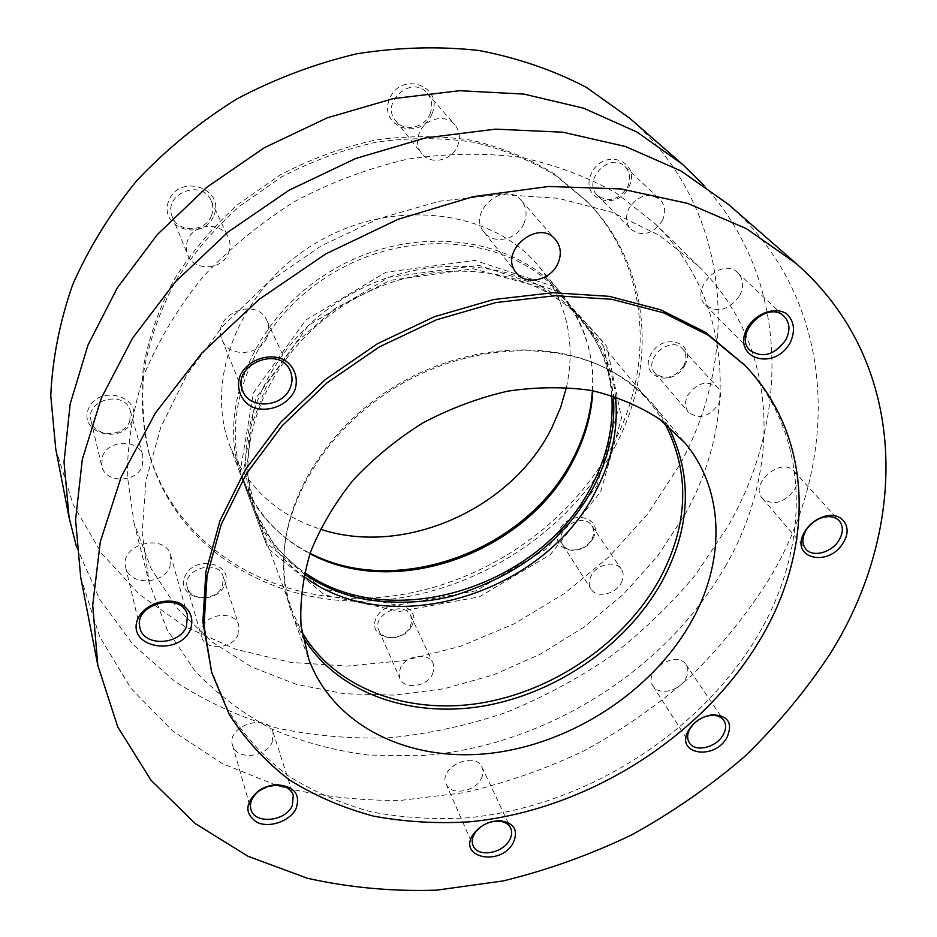 <?xml version="1.0" encoding="UTF-8"?>
<svg xmlns="http://www.w3.org/2000/svg" width="937" height="937" viewBox="0 0 937 937"><rect width="100%" height="100%" fill="white"/><g stroke="black" fill="none" stroke-linecap="round" stroke-linejoin="round"><path stroke-width="0.7" stroke-dasharray="4.68 3.51" d="M566.463 387.332C575.986 342.555 566.955 302.452 539.384 267.022C493.998 210.649 395.73 196.688 318.51 241.523C240.985 285.832 203.751 377.845 229.741 445.38C246.56 487.006 276.72 514.94 320.243 529.171M612.903 444.618C655.326 365.301 649.47 265.757 586.55 200.881L554.2 173.767C529.358 158.622 501.857 147.46 471.698 140.257C440.449 135.584 408.321 135.525 375.292 140.081C342.356 147.32 310.651 158.962 280.175 174.985L238.162 204.219C212.828 227.023 191.406 252.287 173.895 280.011C158.974 308.613 148.76 337.812 143.267 367.62C140.527 397.218 142.401 425.679 148.866 453.004C176.66 547.595 271.718 602.995 370.49 598.029C469.578 593.016 566.873 531.712 612.903 444.618M592.395 390.659C593.332 375.069 591.856 359.867 587.956 345.039C582.966 326.275 574.217 309.269 561.708 293.995C515.491 236.534 414.295 222.666 334.368 269.06C254.138 314.914 215.369 409.422 241.875 478.233C248.809 496.704 259.139 512.808 272.866 526.547C283.735 537.358 296.151 546.259 310.1 553.275M592.852 390.752C593.589 375.796 592.09 361.213 588.354 346.995C583.388 328.372 574.709 311.471 562.317 296.315C516.322 239.017 415.431 225.185 335.751 271.449C255.742 317.174 217.091 411.378 243.573 479.92C250.472 498.25 260.732 514.226 274.365 527.859C284.789 538.236 296.642 546.845 309.948 553.708M611.767 395.508C609.53 367.081 599.399 341.712 581.373 319.388C534.711 261.212 431.348 247.485 349.36 295.085C267.045 342.122 227.059 438.434 253.974 507.983C264.246 534.769 281.112 556.262 304.584 572.46M596.775 486.186L617.354 412.748L602.62 341.244L552.572 286.043L475.012 260.416L385.833 272.257L305.72 320.126L253.505 392.708L240.001 472.553L265.558 542.172L322.059 588.6L396.866 605.15L476.09 590.778L546.587 548.836L596.775 486.186M600.734 491.761L621.512 418.054L606.813 346.303L556.601 290.927L478.666 265.276L389.007 277.247L308.402 325.408L255.848 398.342L242.203 478.514L267.841 548.344L324.589 594.866L399.736 611.369L479.357 596.846L550.23 554.681L600.734 491.761M615.562 396.726C612.716 369.752 602.702 345.636 585.508 324.378C538.693 266.014 434.791 252.311 352.3 300.203C269.493 347.533 229.225 444.29 256.234 514.062C265.991 539.595 281.826 560.361 303.729 576.36M664.567 422.962L651.953 404.831C640.416 390.87 626.115 379.251 609.062 370.01C552.795 339.522 468.863 343.551 400.099 383.163C331.323 422.774 285.726 493.366 283.876 557.328C283.325 576.723 286.195 594.913 292.485 611.908L301.843 631.913M667.952 425.749L654.331 405.92C642.747 391.924 628.399 380.281 611.287 371.005C554.645 340.307 470.069 344.371 400.755 384.299C331.429 424.227 285.48 495.357 283.618 559.752C283.068 579.207 285.937 597.466 292.227 614.508L302.546 636.235M210.52 668.362L228.054 710.34C244.17 735.639 264.14 757.401 287.952 775.637C313.52 791.683 341.431 803.77 371.684 811.922C402.828 817.79 434.862 819.746 467.786 817.802C583.493 806.734 698.627 734.901 757.354 636.235C811.29 546.4 811.875 434.581 741.917 362.256M80.687 577.251L99.673 636.692L130.993 688.379L172.654 730.977L222.526 763.69L278.512 786.143C318.158 796.134 358.965 800.877 400.931 800.362L463.78 792.714C505.441 783.086 545.791 768.996 584.829 750.455C622.707 729.572 657.856 704.999 690.3 676.725C720.822 646.6 747.316 613.758 769.757 578.188C841.731 458.088 837.983 299.981 728.236 204.243M725.156 566.709C782.079 469.015 779.291 344.816 698.37 266.014L659.074 235.199L611.92 212.207L558.311 198.304L500.089 194.463L439.476 201.209L378.935 218.567L321.063 245.962L268.322 282.283L222.947 325.947L186.697 374.987L160.801 427.284L145.938 480.634L142.178 532.954L149.112 582.404L166.915 629.301L194.24 669.955C216.623 693.696 242.367 713.338 271.472 728.869C302.007 741.928 334.263 750.666 368.229 755.058L420.057 755.761C542.675 747.375 664.263 672.379 725.156 566.709M684.912 514.565C738.239 420.116 733.343 299.817 654.799 223.416L616.815 193.479C587.733 176.894 555.547 164.842 520.258 157.311C483.679 152.684 446.012 153.317 407.255 159.22C368.557 168.191 331.218 182.176 295.249 201.162C260.791 222.748 229.963 248.024 202.79 277.012C178.229 307.57 158.786 339.838 144.439 373.804C133.241 408.099 127.526 441.995 127.28 475.469L134.12 523.338L151.29 568.958L177.55 608.722L211.504 641.622L251.655 666.968L296.467 684.397L344.453 693.755L394.149 695.125L444.208 688.73L493.354 674.933L540.344 654.19L584.067 627.076L623.421 594.257L657.364 556.461L684.912 514.565M76.518 546.857L99.755 599.446L133.159 644.668L174.996 681.504C206.386 701.813 240.294 717.32 276.72 728.002C314.036 735.943 352.16 739.164 391.092 737.677C430.036 733.601 468.301 725.215 505.91 712.518C542.746 697.55 577.637 678.856 610.561 656.45C642.056 632.147 670.4 604.904 695.617 574.709L728.014 526.243C790.16 418.359 790.102 279.554 704.038 185.385M55.74 448.952L73.145 504.551L101.641 553.498L139.508 594.456L184.858 626.537L235.808 649.236L290.552 662.389L347.334 666.066L404.561 660.55L460.723 646.249L514.425 623.714L564.355 593.578L609.261 556.59L647.947 513.581L679.243 465.548C741.612 354.057 731.902 207.124 629.769 118.296M614.766 447.101C657.341 367.632 651.543 267.912 588.53 202.931L556.109 175.769C531.22 160.614 503.661 149.428 473.431 142.225C442.112 137.552 409.891 137.505 376.779 142.084C343.75 149.346 311.951 161.023 281.393 177.093L239.263 206.421C213.847 229.284 192.354 254.606 174.786 282.388C159.817 311.061 149.569 340.33 144.052 370.197C141.311 399.865 143.174 428.373 149.651 455.733C177.491 550.487 272.761 605.899 371.743 600.875C471.053 595.791 568.583 534.359 614.766 447.101M628.879 186.978C641.927 161.41 604.084 146.968 591.516 173.169C578.902 199.112 616.546 212.582 628.879 186.978M684.818 365.43C697.257 342.661 662.74 331.288 650.735 354.561C638.671 377.623 673.024 388.211 684.818 365.43M593.133 538.236C604.529 517.365 570.539 508.369 559.565 529.651C548.52 550.745 582.345 559.084 593.133 538.236M411.952 625.541C422.446 605.009 386.278 596.892 376.264 617.823C366.156 638.566 402.102 646.038 411.952 625.541M224.704 585.051C234.718 563.16 194.381 554.095 184.917 576.454C175.371 598.591 215.405 606.918 224.704 585.051M132.316 420.397C142.553 395.801 97.905 383.971 88.324 409.141C78.649 434.065 122.899 444.97 132.316 420.397M213.987 215.299C225.29 188.103 179.342 172.97 168.707 200.858C158.002 228.464 203.54 242.507 213.987 215.299M431.852 114.162C444.466 86.52 401.68 70.205 389.651 98.561C377.588 126.624 420.057 141.827 431.852 114.162M429.919 114.162C433.011 106.349 432.098 99.381 427.202 93.231C412.022 74.281 379.719 102.543 395.613 120.756C403.976 132.176 424.332 128.193 429.919 114.162M457.42 146.406C460.723 138.289 459.844 131.051 454.785 124.703C445.895 113.635 425.14 118.226 419.425 132.621C416.344 140.363 417.07 147.308 421.58 153.457C430.2 165.252 451.47 161.012 457.42 146.406M211.504 215.545C213.425 210.497 213.308 205.554 211.165 200.717C201.818 177.925 162.066 194.381 172.338 216.857C178.135 233.36 205.753 232.306 211.504 215.545M228.593 252.99C230.631 247.755 230.537 242.636 228.312 237.623C221.788 221.355 193.514 223.1 187.646 240.317C185.807 245.178 185.807 249.945 187.623 254.63C193.608 271.695 222.491 270.406 228.593 252.99M129.774 421.1L130.372 411.097C125.511 389.605 84.904 399.303 90.994 420.631C94.075 437.532 124.164 437.743 129.774 421.1M142.201 466.111L142.869 455.792C139.262 438.938 108.212 439.266 102.461 456.413L101.711 465.97C104.862 483.363 136.275 483.316 142.201 466.111M222.549 586.058L223.182 576.618C218.286 558.065 181.216 569.345 187.4 587.581C190.609 601.683 217.103 600.418 222.549 586.058M238.01 634.759L238.724 625.073C235.21 611.018 207.838 612.728 202.228 627.497L201.467 636.68C204.723 651.098 232.271 649.528 238.01 634.759M410.289 626.572L411.776 620.997L410.746 615.726C404.163 599.575 371.04 614.754 378.864 630.378C383.057 641.634 404.866 638.929 410.289 626.572M432.496 674.242L434.077 668.526L433.058 663.162C428.642 651.976 406.143 655.08 400.544 667.753L399.01 673.281L399.912 678.47C404.175 689.925 426.78 686.926 432.496 674.242M591.833 539.091C594.316 534.125 594.316 529.651 591.833 525.68C582.896 510.899 552.643 530.705 562.692 544.737C567.986 554.013 586.375 550.406 591.833 539.091M621.184 582.931C623.808 577.824 623.855 573.257 621.325 569.204C615.843 560.021 596.892 564.015 591.235 575.623C588.729 580.589 588.647 585.051 590.989 588.998C596.354 598.438 615.41 594.562 621.184 582.931M683.67 365.957C686.844 359.386 686.505 353.729 682.64 348.974C670.74 334.544 642.15 359.667 655.01 373.16C665.047 380.504 674.593 378.103 683.67 365.957M718.257 404.585C721.631 397.815 721.349 391.994 717.414 387.133C707.048 379.989 697.198 382.659 687.84 395.168C684.596 401.774 684.818 407.466 688.519 412.221C698.803 419.694 708.712 417.141 718.257 404.585M627.509 187.142C631.069 179.037 630.214 172.174 624.956 166.54C610.057 151.138 581.69 180.876 597.384 195.283C608.546 202.837 618.584 200.131 627.509 187.142M662.295 220.722C666.09 212.324 665.293 205.226 659.894 199.429C648.357 192.167 638.003 195.212 628.832 208.588C625.225 216.74 625.916 223.65 630.917 229.342C642.407 237.073 652.866 234.203 662.295 220.722M523.689 224.084C527.496 215.229 526.699 207.393 521.3 200.588C504.528 179.541 466.485 212.184 484.16 232.294C493.377 244.932 516.802 239.989 523.689 224.084M267.045 337.261C269.341 331.593 269.317 326.088 266.94 320.735C256.679 295.506 210.638 314.891 222.046 339.721C228.429 357.969 260.111 356.072 267.045 337.261M169.948 566.604L170.78 555.629C165.568 532.216 118.976 544.128 125.663 567.318C128.978 585.73 163.296 584.993 169.948 566.604M272.163 742.338L273.065 732.16C267.935 712.378 225.876 725.847 232.54 745.243C235.913 760.282 265.757 757.951 272.163 742.338M481.196 778.799C483.34 774.665 483.609 770.8 482.028 767.227C475.188 750.232 437.848 767.649 446.117 784.011C450.474 795.853 474.801 792.152 481.196 778.799M490.812 821.948L481.431 826.352M685.497 679.009C688.437 673.621 688.613 668.842 686.025 664.661C676.725 649.142 642.442 671.384 653.042 686.048C658.547 695.781 679.009 691.283 685.497 679.009M704.319 716.852L693.825 723.633M794.494 489.735C798.324 482.52 798.195 476.383 794.119 471.334C781.563 455.991 748.686 484.124 762.39 498.379C773.201 506.039 783.894 503.157 794.494 489.735M739.761 295.506C744.107 286.464 743.439 278.886 737.782 272.772C721.701 256.059 688.554 289.685 705.608 305.216C717.812 313.298 729.197 310.053 739.761 295.506M229.741 445.38L241.875 478.233M539.384 267.022L561.708 293.995M588.354 346.995L587.956 345.039M274.365 527.859L272.866 526.547M243.573 479.92L253.974 507.983M562.317 296.315L581.373 319.388M304.209 574.1L274.963 546.517L255.239 511.391L246.806 470.62L250.858 426.675L267.736 382.647L296.701 341.97L335.774 307.968L390.413 280.339L473.173 268.767L540.532 287.296L569.614 307.477C585.836 323.862 598.146 342.45 606.532 363.228L613.372 396.011M256.234 514.062L292.485 611.908M585.508 324.378L651.953 404.831M283.876 557.328L283.618 559.752M609.062 370.01L611.287 371.005M292.227 614.508L308.929 659.683M654.331 405.92L685.041 443.025M134.12 523.338L149.112 582.404M654.799 223.416L698.37 266.014M148.866 453.004L149.651 455.733M586.55 200.881L588.53 202.931M395.613 120.756L421.58 153.457M427.202 93.231L454.785 124.703M172.338 216.857L187.623 254.63M211.165 200.717L228.312 237.623M90.994 420.631L101.711 465.97M130.372 411.097L142.869 455.792M187.4 587.581L201.467 636.68M223.182 576.618L238.724 625.073M378.864 630.378L399.912 678.47M410.746 615.726L433.058 663.162M562.692 544.737L590.989 588.998M591.833 525.68L621.325 569.204M655.01 373.16L688.519 412.221M682.64 348.974L717.414 387.133M597.384 195.283L630.917 229.342M624.956 166.54L659.894 199.429M484.16 232.294L516.299 272.784M521.3 200.588L555.477 239.579M222.046 339.721L242.765 390.916M266.94 320.735L290.177 370.724M125.663 567.318L139.953 627.778M170.78 555.629L187.412 615.152M232.54 745.243L250.87 809.24M273.065 732.16L293.304 795.255M446.117 784.011L473.126 845.736M482.028 767.227L510.653 828.074M653.042 686.048L689.292 742.736M686.025 664.661L723.809 720.424M762.39 498.379L805.808 549.012M794.119 471.334L839.236 520.831M705.608 305.216L750.01 350.321M737.782 272.772L784.117 316.39"/><path stroke-width="1.41" d="M320.243 529.171C404.409 557.058 512.27 508.861 552.104 427.19L560.572 407.572L566.463 387.332M310.1 553.275C397.71 599.071 528.046 550.078 573.526 457.561C584.583 436.01 590.872 413.709 592.395 390.659M309.948 553.708C397.159 600.547 528.374 551.811 573.948 459.06C585.25 437.052 591.552 414.283 592.852 390.752M304.584 572.46C391.701 634.853 541.949 586.457 592.172 484.933C607.27 455.909 613.805 426.101 611.767 395.508M303.729 576.36C390.518 642.126 544.889 593.906 596.108 490.508C612.025 460.008 618.514 428.748 615.562 396.726M301.843 631.913C334.849 688.695 407.419 714.919 480.505 703.137C553.732 691.119 623.937 643.016 659.156 579.991C688.672 525.13 690.475 472.787 664.567 422.962M302.546 636.235C336.348 692.666 409.305 718.339 482.567 706.193C555.957 693.813 626.185 645.523 661.545 582.369C690.991 527.812 693.122 475.598 667.952 425.749M690.428 623.316C725.086 563.289 725.636 491.702 685.041 443.025L659.906 419.401C639.854 406.236 617.014 396.585 591.399 390.471C564.589 386.606 536.655 386.852 507.585 391.186C478.444 397.909 450.24 408.462 422.962 422.856C396.82 439.23 373.535 458.334 353.108 480.177C334.778 503.134 320.548 527.191 310.44 552.315C302.874 577.543 299.758 602.14 301.093 626.092L308.929 659.683C334.415 727.346 410.746 762.659 490.965 753.243C571.371 743.697 651.004 692.068 690.428 623.316M760.012 639.76C814.171 549.75 814.897 437.72 744.833 365.278L708.231 335.2L663.443 312.771L611.838 299.29L555.243 295.705L495.907 302.569L436.361 319.845L379.251 346.971L327.13 382.764L282.306 425.609L246.607 473.49L221.308 524.24L207.077 575.658L204.02 625.647L211.668 672.403L229.237 714.439C245.4 739.761 265.417 761.547 289.287 779.783C314.914 795.829 342.895 807.917 373.231 816.045C404.444 821.89 436.572 823.822 469.578 821.831C585.578 810.646 701.04 738.625 760.012 639.76M744.833 365.278L705.385 332.225L660.702 309.819L609.237 296.338L552.807 292.731L493.658 299.535L434.311 316.741L377.4 343.762L325.479 379.438L280.819 422.142L245.248 469.894L220.054 520.515L205.906 571.804L202.86 621.699L211.668 672.403M830.311 653.546C908.995 528.105 910.108 363.158 795.853 263.274L746.438 228.663L687.641 203.388L621.02 188.934L548.742 186.463L473.408 196.594L398.014 219.328L325.678 253.974L259.408 299.172L201.923 352.98L155.366 413.065L121.248 476.828L100.318 541.703L92.693 605.255L97.823 665.364L117.804 727.042L150.974 780.17L195.119 823.471L247.954 856.242L307.219 878.203C349.173 887.62 392.357 891.602 436.759 890.15L503.298 880.909C547.431 870.122 590.24 854.767 631.714 834.879C672.028 812.613 709.567 786.6 744.329 756.827C777.136 725.168 805.808 690.745 830.311 653.546M790.301 342.497C795.548 330.597 794.271 320.981 786.471 313.661C774.911 306.305 755.819 313.239 747.281 327.962C730.86 358.274 774.208 372.282 790.301 342.497M843.464 542.242C853.865 526.196 840.466 509.869 822.229 517.119C814.522 520.094 808.608 525.083 804.496 532.099C788.931 558.393 829.093 568.361 843.464 542.242M726.925 737.606C733.074 723.141 728.272 715.54 712.518 714.79C702.153 716.301 694.188 721.443 688.625 730.228C674.359 753.957 714.006 761.172 726.925 737.606M513.406 842.492C518.512 830.018 514.003 822.756 499.913 820.718C489.758 820.882 481.325 824.853 474.602 832.618C454.808 856.91 500.299 867.967 513.406 842.492M296.127 808.432C300.66 794.201 294.265 786.307 276.942 784.737C270.278 784.995 264.14 787.01 258.518 790.781C244.791 803.138 244.358 813.679 257.195 822.428C269.786 828.367 290.212 820.988 296.127 808.432M190.586 629.336C193.971 618.127 190.363 609.401 179.752 603.182C164.807 597.162 144.392 604.693 137.856 618.689C125.745 647.42 178.733 657.563 190.586 629.336M294.616 390.729C298.868 378.911 294.886 366.765 284.356 359.96C269.024 352.207 247.438 359.831 240.095 375.678C235.972 387.719 240.317 399.806 250.917 406.353C266.272 413.697 287.19 406.189 294.616 390.729M557.691 263.941C561.778 254.735 561.04 246.607 555.477 239.579C538.189 217.852 498.039 252.065 516.299 272.784C525.798 285.82 550.312 280.503 557.691 263.941M795.853 263.274L728.236 204.243L681.07 170.967L625.447 146.5L562.891 132.211L495.427 129.154L425.457 137.915L355.709 158.494L288.983 190.27L228.019 232.048L175.219 282.06L132.539 338.187L101.337 398.084L82.315 459.364L75.581 519.754L80.687 577.251L97.823 665.364M704.038 185.385L682.452 164.268L636.926 132.012L583.552 108.177L523.83 94.087L459.657 90.713L393.329 98.608L327.388 117.781L264.433 147.659L207.007 187.119L157.334 234.555L117.23 287.964L87.949 345.167L70.181 403.906L64.021 462.023L69.092 517.587L76.518 546.857M682.452 164.268L629.769 118.296L586.257 87.293C553.544 70.24 517.856 57.977 479.182 50.516C439.301 46.089 398.483 47.19 356.728 53.807C315.113 63.657 275.033 78.755 236.487 99.135C199.522 122.255 166.341 149.346 136.954 180.408C110.273 213.203 88.839 247.954 72.664 284.684C59.722 321.883 52.413 358.906 50.762 395.754L55.74 448.952L69.092 517.587M290.154 387.906C292.613 381.991 292.625 376.264 290.177 370.724C279.577 344.57 230.912 365.207 242.765 390.916C249.359 409.82 282.716 407.525 290.154 387.906M186.475 626.478L187.412 615.152C182.094 591.036 133.042 603.92 139.953 627.778C143.349 646.729 179.389 645.523 186.475 626.478M292.285 805.691L293.304 795.255C290.739 788.685 284.871 785.335 275.689 785.218L267.408 786.682L259.807 790.43C252.322 796.028 249.336 802.295 250.87 809.24C254.278 824.583 285.469 821.761 292.285 805.691M481.431 826.352L476.137 831.342C472.33 836.401 471.334 841.192 473.126 845.736C477.53 857.742 502.853 853.595 509.646 839.892C511.918 835.64 512.258 831.693 510.653 828.074C508.428 823.74 504.2 821.409 497.969 821.081L490.812 821.948M693.825 723.633L689.96 728.705C687.114 734.022 686.891 738.696 689.292 742.736C694.844 752.598 716.126 747.726 723.036 735.1C726.175 729.548 726.433 724.664 723.809 720.424C721.045 716.629 716.629 714.943 710.574 715.388L704.319 716.852M839.283 539.747C843.382 532.286 843.37 525.985 839.236 520.831C834.797 516.439 828.695 515.514 820.929 518.056C814.276 520.621 809.181 524.919 805.633 530.974C801.955 538.096 802.013 544.104 805.808 549.012C812.754 557.925 832.197 552.502 839.283 539.747M785.78 339.932C790.465 330.527 789.914 322.679 784.117 316.39C767.614 299.208 732.465 334.404 750.01 350.321C762.601 358.566 774.524 355.111 785.78 339.932M613.372 396.011C615.656 426.757 609.167 456.846 593.882 486.291C566.229 538.81 519.321 575.341 453.168 595.873C417.352 605.419 374.203 603.323 348.728 595.37C332.588 590.322 317.76 583.224 304.209 574.1M259.807 790.43L258.518 790.781M275.689 785.218L276.942 784.737M476.137 831.342L474.602 832.618M497.969 821.081L499.913 820.718M689.96 728.705L688.625 730.228M710.574 715.388L712.518 714.79M805.633 530.974L804.496 532.099M820.929 518.056L822.229 517.119"/></g></svg>
